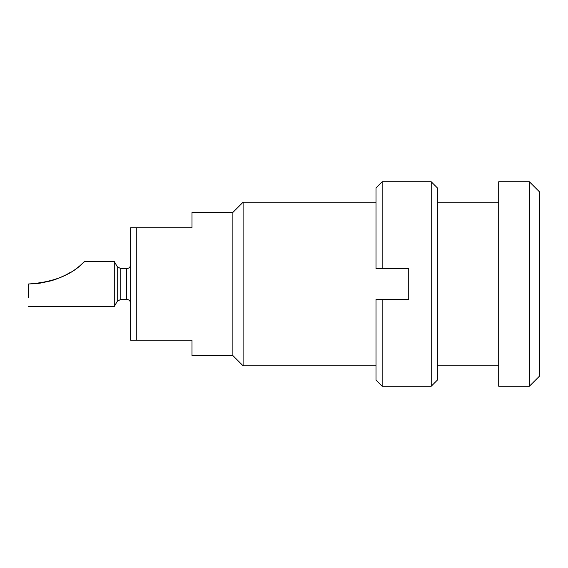 <?xml version="1.0" encoding="UTF-8"?>
<svg xmlns="http://www.w3.org/2000/svg" width="568" height="568" viewBox="0 0 568 568"><rect width="100%" height="100%" fill="white"/><g stroke="black" fill="none" stroke-linecap="round" stroke-linejoin="round"><path stroke-width="0.85" d="M136.774 340.232L130.64 340.232L130.64 227.768L136.774 227.768L136.774 340.232L191.984 340.232L191.984 355.568L232.88 355.568L232.88 212.432L191.984 212.432L191.984 227.768L136.774 227.768M529.376 181.76L539.6 191.984L539.6 376.016L529.376 386.24L529.376 181.76L498.704 181.76L498.704 386.24L529.376 386.24M376.016 365.792L243.104 365.792L243.104 202.208L232.88 212.432M243.104 365.792L232.88 355.568M28.4 297.291L28.4 284C74.635 281.053 86.009 257.588 84.653 261.585C83.844 260.513 70.503 281.955 28.4 284M32.774 283.886L50.36 280.997M53.328 280.109L56.601 278.987M59.605 277.816L64.241 275.728M66.236 274.72L70.695 272.214M70.602 272.271L68.117 273.712M65.923 274.884L59.193 277.986M56.466 279.037L53.108 280.18M50.289 281.018L40.158 283.148M37.871 283.446L28.663 284M114.282 261.507L117.235 266.619L117.235 301.381L114.282 306.493L114.282 261.507L84.731 261.507L82.545 263.516M57.922 278.49L56.324 279.087M53.349 280.102L50.843 280.862M40.193 283.148L37.836 283.453M431.226 386.24L437.36 380.106L437.36 187.894L431.226 181.76L431.226 386.24L382.15 386.24L382.15 299.336L408.733 299.336L408.733 268.664L382.15 268.664L382.15 181.76L431.226 181.76M382.15 386.24L376.016 380.106L376.016 299.336L382.15 299.336M382.15 268.664L376.016 268.664L376.016 187.894L382.15 181.76M120.778 268.664L126.55 268.664L126.55 299.336L120.778 299.336L120.778 268.664L117.235 266.619M498.704 365.792L437.36 365.792M498.704 202.208L437.36 202.208M376.016 202.208L243.104 202.208M114.282 306.493L28.4 306.493M120.778 299.336L117.235 301.381M126.55 268.664C129.035 268.423 130.399 267.059 130.64 264.574M126.55 299.336C129.035 299.577 130.399 300.941 130.64 303.426"/></g></svg>
